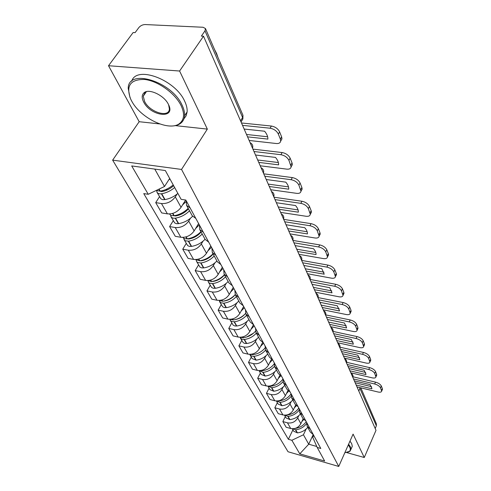 <?xml version="1.0" encoding="UTF-8"?>
<svg xmlns="http://www.w3.org/2000/svg" width="491" height="491" viewBox="0 0 491 491"><rect width="100%" height="100%" fill="white"/><g stroke="black" fill="none" stroke-linecap="round" stroke-linejoin="round"><path stroke-width="0.74" d="M179.596 71.023L108.517 65.726L139.18 121.707L112.635 160.134L288.039 451.751L338.735 466.45L181.535 169.438L207.343 129.102L179.596 71.023L203.513 36.205L376.002 430.331L364.267 457.508L353.09 434.118L338.735 466.45M108.517 65.726L133.135 32.529L135.105 32.627L138.824 27.594C140.512 25.649 142.623 24.63 145.152 24.55L203.065 27.263L205.471 28.552L242.959 115.256L242.609 117.521L204.999 30.835L205.471 28.552M360.83 387.829L376.407 423.843L376.358 425.795L359.516 387.509M375.198 428.483L376.358 425.795M346.664 452.567L364.267 457.508M204.999 30.835L201.371 36.095L203.513 36.205M177.098 194.068L175.299 196.903C171.697 201.672 167.087 203.882 161.465 203.538L155.708 202.623L161.692 212.922L167.4 213.861C172.967 214.229 177.521 212.051 181.062 207.312L185.616 200.021M190.152 208.006L186.531 205.312L186.255 200.831M159.514 196.701L155.708 202.623M186.531 205.312L192.226 215.752L195.829 218.452M190.41 218.311L188.697 221.103C185.236 225.799 180.756 227.947 175.256 227.536L169.616 226.572L175.262 236.294L180.86 237.288C186.304 237.718 190.735 235.594 194.141 230.93L198.603 223.558M203.348 232.292L199.776 229.579L199.456 225.124M173.262 220.723L169.616 226.572M199.776 229.579L205.152 239.43L208.706 242.149M202.992 241.21L201.353 243.953C198.02 248.587 193.663 250.668 188.286 250.207L182.75 249.195L188.096 258.389L193.583 259.426C198.91 259.911 203.219 257.849 206.502 253.246L210.786 245.979M215.801 255.21L212.278 252.484L211.916 248.059M186.249 243.426L182.75 249.195M212.278 252.484L217.36 261.789L220.864 264.526M214.892 262.881L213.327 265.576C210.117 270.136 205.876 272.167 200.61 271.658L195.185 270.596L200.242 279.311L205.625 280.392C210.848 280.913 215.04 278.913 218.2 274.377L222.319 267.202M227.572 276.875L224.105 274.138L223.7 269.749M198.542 264.907L195.185 270.596M224.105 274.138L228.91 282.945L232.36 285.688M226.173 283.411L224.669 286.063C221.576 290.555 217.445 292.532 212.284 291.985L206.963 290.887L211.762 299.154L217.04 300.265C222.159 300.83 226.241 298.878 229.291 294.41L233.256 287.333M238.718 297.386L235.293 294.643L234.858 290.285M210.191 285.271L206.963 290.887M235.293 294.643L239.854 302.99L243.254 305.733M236.877 302.892L235.435 305.5C232.446 309.931 228.419 311.853 223.362 311.269L218.145 310.134L222.705 317.99L227.879 319.132C232.894 319.733 236.877 317.83 239.823 313.43L243.64 306.452M249.281 316.83L245.911 314.087L245.445 309.766M221.251 304.598L218.145 310.134M245.911 314.087L250.238 322.01L253.589 324.754M247.047 321.402L245.66 323.968C242.769 328.332 238.847 330.204 233.888 329.59L228.769 328.43L233.102 335.899L238.184 337.072C243.1 337.698 246.985 335.844 249.833 331.505L253.473 324.711M259.309 335.285L255.989 332.548L255.498 328.27M231.764 322.968L228.769 328.43M255.989 332.548L260.101 340.079L263.403 342.816M256.719 339.017L255.388 341.54C252.595 345.836 248.765 347.665 243.904 347.02L238.878 345.836L243.008 352.949L247.992 354.14C252.816 354.797 256.603 352.986 259.365 348.714L262.63 342.479M268.841 352.833L265.57 350.095L265.054 345.867M241.768 340.453L238.878 345.836M265.57 350.095L269.485 357.264L272.738 360.001M265.938 355.791L264.655 358.27C261.949 362.505 258.211 364.291 253.442 363.622L248.507 362.419L252.442 369.201L257.339 370.41C262.071 371.092 265.772 369.324 268.442 365.114L271.413 359.332M277.918 369.533L274.69 366.808L274.156 362.616M251.3 357.11L248.507 362.419M274.69 366.808L278.422 373.639L281.625 376.358M274.727 371.791L273.493 374.228C270.866 378.401 267.214 380.144 262.538 379.457L257.689 378.236L261.445 384.705L266.257 385.932C270.897 386.632 274.518 384.907 277.108 380.758L279.839 375.333M286.566 385.447L283.387 382.735L282.834 378.586M260.39 372.994L257.689 378.236M283.387 382.735L286.94 389.246L290.101 391.959M283.123 387.061L281.926 389.461C279.379 393.573 275.813 395.28 271.216 394.568L266.46 393.334L270.05 399.514L274.776 400.76C279.33 401.472 282.865 399.791 285.381 395.703L287.922 390.554M294.815 400.631L291.679 397.931L291.114 393.825C288.223 397.876 284.289 400.239 279.299 400.902L278.016 400.92M269.068 388.166L266.46 393.334M291.679 397.931L295.079 404.148L298.19 406.849M291.145 401.656L289.991 404.019C287.517 408.076 284.025 409.74 279.514 409.009L274.837 407.763L278.274 413.68L282.92 414.932C287.395 415.662 290.85 414.017 293.293 409.985L295.686 405.05M302.695 415.134L299.608 412.446L299.025 408.383M277.366 402.669L274.837 407.763M299.608 412.446L302.855 418.393L305.924 421.075M298.816 415.619L297.699 417.945C295.3 421.941 291.881 423.567 287.456 422.825L282.853 421.573L286.143 427.231L290.709 428.496C295.103 429.238 298.491 427.63 300.86 423.659L303.143 418.872M310.226 428.993L307.182 426.323L306.593 422.303M285.308 416.546L282.853 421.573M307.182 426.323L310.287 432.012L313.313 434.676M154.769 169.094L164.503 186.494L169.677 178.46M164.503 186.494L148.245 194.283L131.692 165.933L165.338 170.543L181.124 199.334L185.831 200.052L320.801 448.467L317.198 447.448L324.655 461.043L299.78 453.844L291.857 440.28L303.438 434.768L308.716 444.208L316.775 446.479M148.245 194.283L143.753 193.595L288.37 439.298L291.857 440.28M112.635 160.134L181.535 169.438M139.18 121.707L159.587 123.922M175.342 125.628L207.343 129.102M313.19 434.627L308.716 444.208L299.78 453.844M306.163 428.987L303.438 434.768M317.198 447.448L312.767 437.358L313.694 435.376M292.912 429.834L288.37 439.298M173.225 184.929C169.37 188.194 165.037 190.269 160.238 191.152L156.156 190.496M168.751 179.896L169.935 178.933M156.709 190.852L157.04 192.38L158.12 193.399L159.784 193.865L161.705 193.736C166.492 192.859 170.807 190.79 174.655 187.531M157.04 192.38L160.938 198.88L162.742 199.653L165.013 199.573C169.776 198.714 174.066 196.658 177.877 193.411M166.161 190.385L167.081 188.943M173.63 185.666C170.328 188.74 166.498 190.686 162.147 191.502L159.992 191.195M249.146 140.463L276.329 143.519C278.888 143.716 280.343 142.887 280.686 141.046L280.367 139.088L278.354 134.092C276.703 130.888 273.941 128.93 270.075 128.219L271.37 126.04L241.492 122.977M242.529 125.352L270.075 128.219M246.525 134.473L267.638 136.78M271.37 126.04C275.236 126.746 277.992 128.703 279.637 131.907L278.354 134.092M280.367 139.088L281.638 136.915L279.637 131.907M281.638 136.915L281.957 138.873L280.877 140.714M244.15 129.047L264.594 131.22C266.883 133.994 267.976 136.621 267.877 139.1L247.568 136.854M188.176 208.325C184.254 212.253 179.583 214.714 174.17 215.696L171.249 215.592L169.401 213.978M182.548 204.937L186.064 201.574M170.623 215.31L170.978 216.734L172.046 217.759L173.679 218.243L175.551 218.133C180.958 217.157 185.61 214.708 189.514 210.78M170.978 216.734L174.686 222.908L176.453 223.7L178.675 223.644C184.07 222.675 188.704 220.232 192.576 216.304M179.356 215.04L180.037 213.941M188.434 208.798C185.15 212.597 180.989 214.972 175.956 215.917L174.023 215.721M260.224 165.78L286.812 169.143C289.346 169.377 290.782 168.609 291.12 166.854L288.929 160.354C287.358 157.329 284.688 155.444 280.907 154.708L282.153 152.554L252.933 149.129M253.976 151.51L280.907 154.708M257.689 159.986L278.366 162.539M282.153 152.554C285.928 153.29 288.598 155.168 290.156 158.2L288.929 160.354M290.825 165.074L292.047 162.92L290.156 158.2M292.047 162.92L292.335 164.706L291.396 166.363M255.504 155.003L275.5 157.415C277.703 160.054 278.735 162.533 278.6 164.853L258.732 162.374M200.929 231.691C197.143 235.557 192.607 237.951 187.323 238.871L184.469 238.736L182.818 237.423M195.571 228.573L199.303 224.841M183.775 238.405L184.137 239.737L185.193 240.768L188.63 241.173C193.902 240.259 198.425 237.877 202.2 234.017M184.137 239.737L187.666 245.61L189.409 246.414L191.582 246.378C196.83 245.482 201.322 243.113 205.066 239.264M191.877 238.288L192.374 237.472M201.114 232.028C197.947 235.772 193.908 238.086 188.998 238.976L187.31 238.871L186.181 236.858M270.701 189.716L296.717 193.356C299.222 193.62 300.639 192.914 300.971 191.238L298.909 185.15C297.417 182.284 294.821 180.473 291.132 179.712L292.329 177.582L263.753 173.839M264.796 176.22L291.132 179.712M268.246 184.113L288.499 186.881M292.329 177.582C296.018 178.337 298.602 180.154 300.093 183.02L298.909 185.15M300.701 189.612L301.873 187.482L300.093 183.02M301.873 187.482L302.143 189.115L301.321 190.606M266.239 179.522L285.799 182.149C287.916 184.665 288.892 187.01 288.726 189.182L269.289 186.5M212.996 253.792C209.332 257.591 204.925 259.923 199.763 260.782L195.516 259.586M207.877 250.913L211.48 247.249M196.222 260.248L196.59 261.494L197.634 262.532L200.997 262.967C206.146 262.108 210.547 259.788 214.199 255.989M196.59 261.494L199.96 267.098L201.672 267.908L203.796 267.896C208.921 267.055 213.29 264.741 216.912 260.96M203.771 260.248L204.115 259.665M213.112 254.013C210.056 257.695 206.134 259.954 201.335 260.789L199.923 260.758M280.625 212.394L306.083 216.267C308.569 216.556 309.968 215.905 310.287 214.303L308.348 208.595C306.924 205.876 304.408 204.127 300.805 203.348L301.953 201.249L273.984 197.222M275.028 199.604L300.805 203.348M278.244 206.957L298.086 209.921M301.953 201.249C305.555 202.022 308.066 203.771 309.483 206.49L308.348 208.595M310.042 212.818L311.171 210.713L309.483 206.49M311.171 210.713L311.417 212.21L310.693 213.554M276.396 202.728L295.539 205.545C297.571 207.939 298.497 210.148 298.313 212.18L279.287 209.338M224.424 274.727C220.876 278.458 216.586 280.735 211.541 281.539L207.589 280.564M219.526 272.063L223.006 268.473M208.018 280.938L208.54 282.356L209.418 283.147L212.713 283.608C217.746 282.804 222.03 280.539 225.559 276.807M208.387 282.11L211.603 287.456L213.29 288.272L215.371 288.285C220.373 287.493 224.626 285.24 228.131 281.521M215.076 281.03L215.297 280.643M224.485 274.831C221.527 278.465 217.709 280.668 213.02 281.453L211.934 281.484M290.034 233.894L314.964 237.982C317.419 238.295 318.806 237.693 319.119 236.165L317.284 230.801C315.922 228.217 313.479 226.529 309.956 225.731L311.061 223.657L283.681 219.385M284.725 221.766L309.956 225.731M287.726 228.622L307.17 231.752M311.061 223.657C314.584 224.448 317.02 226.136 318.377 228.72L317.284 230.801M318.892 234.796L319.979 232.722L318.377 228.72M319.979 232.722L320.206 234.09L319.567 235.306M286.02 224.731L304.764 227.707C306.697 229.954 307.575 232.022 307.409 233.919L288.763 230.997M235.263 294.575C231.826 298.252 227.646 300.467 222.718 301.228L219.072 300.449M230.574 292.12L233.937 288.591M219.213 300.566L220.6 302.708L223.835 303.192C228.751 302.438 232.918 300.222 236.343 296.558M219.575 301.67L222.656 306.777L224.313 307.605L226.351 307.63C231.243 306.881 235.385 304.684 238.786 301.032M235.269 294.588C232.409 298.16 228.689 300.32 224.111 301.057L223.454 301.118M298.97 254.313L323.391 258.579C325.821 258.923 327.19 258.364 327.497 256.91L325.76 251.852C324.459 249.397 322.084 247.765 318.641 246.961L319.702 244.905L292.888 240.418M293.931 242.793L318.641 246.961M296.73 249.195L315.793 252.472M319.702 244.905C323.146 245.709 325.515 247.341 326.816 249.802L325.76 251.852M327.288 255.651L328.332 253.601L326.816 249.802M328.332 253.601L328.54 254.86L327.982 255.958M295.159 245.604L313.522 248.728C315.357 250.846 316.198 252.785 316.038 254.553L297.767 251.564M131.563 100.839C140.586 118.589 170.168 132.275 179.994 123.131C184.334 119.264 184.696 113.415 181.081 105.577C175.152 93.29 157.906 80.886 144.52 79.45C130.33 79.278 125.721 85.845 130.704 99.139L131.563 100.839M129.955 97.408L128.219 88.398C127.979 68.108 171.574 81.23 182.063 105.105C183.965 109.027 184.8 112.586 184.561 115.796C184.291 118.871 183.075 121.302 180.927 123.094C178.221 125.26 174.526 126.224 169.849 125.991M143.654 101.999C141.598 97.918 141.727 94.837 144.029 92.756C148.926 88.128 164.289 95.432 168.407 104.368L168.56 104.675C176.042 119.374 150.688 116.379 143.654 101.999M144.029 92.756L144.986 92.744L143.249 96.175L144.618 101.539C149.835 112.347 169.211 118.19 169.383 108.885L168.597 104.755M214.438 49.296L216.599 53.464L218.004 57.545M131.711 81.199C136.375 65.15 175.299 79.628 184.665 101.214C186.555 105.135 187.372 108.707 187.12 111.923L186.126 115.802L183.91 118.865M344.823 452.733L349.389 451.407C350.494 450.382 350.599 448.934 349.702 447.068L348.291 444.92M348.604 444.226L350.335 446.767L350.936 449.345L350.003 451.217L347.831 452.272M367.642 403.584L369.128 407.014M349.973 441.133L351.697 443.686L352.293 446.27L351.544 447.964M245.592 313.393C242.259 317.033 238.172 319.205 233.329 319.929L230.009 319.328M241.063 311.159L244.322 307.697M229.874 319.334L230.365 320.494L231.488 321.439L234.391 321.789C239.197 321.083 243.26 318.923 246.58 315.314M230.211 320.255L233.157 325.14L234.79 325.969L236.785 326.012C241.566 325.312 245.61 323.164 248.906 319.573M244.843 314.197C242.088 317.247 238.687 319.076 234.643 319.678M307.47 273.733L331.4 278.158C333.8 278.526 335.15 278.01 335.451 276.617L333.806 271.848C332.56 269.51 330.253 267.933 326.883 267.11L327.908 265.085L301.683 260.42M302.671 262.777L326.883 267.11M305.292 268.755L323.986 272.167M327.908 265.085C331.278 265.901 333.585 267.478 334.825 269.823L333.806 271.848M335.261 275.457L336.274 273.432L334.825 269.823M336.274 273.432L336.464 274.592L335.967 275.592M303.843 265.453L321.832 268.7L324.238 274.174L306.323 271.118M255.473 331.216C252.233 334.856 248.219 337.022 243.426 337.71L240.455 337.274M251.036 329.265L254.191 325.864M240.05 337.28L241.584 339.109L244.432 339.484C249.133 338.815 253.098 336.709 256.32 333.162M240.326 337.931L243.149 342.614L244.757 343.448L246.715 343.497C251.392 342.841 255.332 340.742 258.536 337.207M253.552 333.156L246.617 337.022M315.56 292.225L339.017 296.791C341.392 297.172 342.724 296.699 343.019 295.361L341.46 290.862C340.269 288.628 338.017 287.1 334.721 286.271L335.709 284.277L310.103 279.459M310.993 281.785L334.721 286.271M313.442 287.382L331.775 290.905M335.709 284.277C339.011 285.099 341.251 286.627 342.442 288.855L341.46 290.862M342.841 294.293L343.823 292.292L342.442 288.855M343.823 292.292L343.995 293.366L343.553 294.275M312.11 284.332L329.743 287.695L332.039 292.845L314.467 289.727M264.937 348.125C261.783 351.802 257.818 353.974 253.037 354.643L250.435 354.349M260.525 346.499L263.587 343.16M249.766 354.361L251.478 356.073L253.994 356.331C258.597 355.699 262.47 353.643 265.6 350.151M249.956 354.766L252.147 358.59L256.167 360.161C260.752 359.535 264.594 357.485 267.705 354.011M260.696 351.875L258.745 352.961M323.274 309.846L346.278 314.535C348.622 314.934 349.942 314.498 350.23 313.221L348.745 308.962C347.603 306.832 345.412 305.353 342.178 304.512L343.141 302.542L318.125 297.601M318.917 299.897L342.178 304.512M321.212 305.138L339.195 308.759M343.141 302.542C346.37 303.37 348.555 304.856 349.696 306.985L348.745 308.962M350.065 312.227L351.01 310.257L349.696 306.985M351.01 310.257L350.777 312.073M319.985 302.321L337.268 305.783L339.471 310.643L339.422 310.95L322.231 307.47M274.003 364.175C270.934 367.925 267 370.128 262.2 370.779L259.997 370.619M269.571 362.923L272.388 359.86M259.045 370.637L263.115 372.393C267.632 371.797 271.413 369.778 274.463 366.329M259.144 370.822L261.23 374.473L265.189 376.045C269.669 375.455 273.426 373.455 276.451 370.036M330.633 326.668L353.201 331.462C355.515 331.879 356.816 331.474 357.104 330.253L355.693 326.214C354.588 324.177 352.458 322.74 349.291 321.9L350.218 319.954L325.76 314.903M326.478 317.168L349.291 321.9M328.626 322.078L346.272 325.785M350.218 319.954C353.385 320.789 355.515 322.225 356.613 324.263L355.693 326.214M356.951 329.332L357.865 327.387L356.613 324.263M357.865 327.387L357.663 329.056M327.491 319.481L344.449 323.023L346.56 327.614L346.505 327.957L329.639 324.391M282.718 379.39C279.735 383.268 275.813 385.533 270.94 386.184L269.172 386.122M278.194 378.592L280.692 375.922M284.805 385.331C281.859 388.7 278.188 390.658 273.794 391.21L269.909 389.633L267.926 386.172L271.818 387.724C276.28 387.154 279.993 385.153 282.957 381.728M337.667 342.736L359.805 347.616C362.1 348.051 363.383 347.677 363.659 346.511L362.321 342.675C361.259 340.729 359.179 339.336 356.073 338.489L356.975 336.568L333.051 331.425M333.696 333.659L356.073 338.489M335.709 338.262L353.029 342.043M356.975 336.568C360.075 337.409 362.155 338.802 363.211 340.754L362.321 342.675M363.518 345.652L364.408 343.731L363.211 340.754M364.408 343.731L364.23 345.277M334.666 335.869L351.304 339.484L353.33 343.829L353.262 344.191L336.716 340.564M286.437 393.561L288.677 391.192M276.427 401L280.134 402.375C284.565 401.822 288.223 399.827 291.114 396.39M276.415 401L278.201 404.124L282.024 405.707C286.333 405.185 289.917 403.264 292.783 399.956M344.394 358.099L366.126 363.064C368.391 363.506 369.655 363.168 369.932 362.045L368.649 358.405C367.63 356.54 365.599 355.183 362.554 354.336L363.426 352.44L340.011 347.217M340.594 349.414L362.554 354.336M342.485 353.735L359.486 357.583M363.426 352.44C366.47 353.281 368.495 354.637 369.514 356.503L368.649 358.405M369.797 361.247L370.656 359.357L369.514 356.503M370.656 359.357L370.502 360.781M341.521 351.531L357.847 355.208L359.799 359.326L359.725 359.713L343.485 356.018M298.829 408.021C296.03 412.029 292.182 414.349 287.284 414.975L286.597 415.024M294.318 407.874L296.349 405.732M284.565 415.183L288.088 416.386C292.507 415.852 296.128 413.845 298.945 410.366M284.522 415.177L286.136 417.994L289.899 419.578C294.121 419.081 297.626 417.203 300.424 413.944M350.826 372.804L372.166 377.837C374.406 378.297 375.658 377.984 375.928 376.91L374.707 373.442C373.719 371.656 371.736 370.337 368.753 369.49L369.6 367.612L346.664 362.327M347.192 364.494L368.753 369.49M348.966 368.551L365.66 372.448M369.6 367.612C372.583 368.459 374.559 369.778 375.541 371.564L374.707 373.442M375.799 376.167L376.634 374.295L375.541 371.564M376.634 374.295L376.505 375.615M348.076 366.519L364.113 370.251L365.991 374.16L365.905 374.559L349.96 370.815M306.224 421.628C303.512 425.556 299.774 427.833 294.999 428.447M301.861 421.566L303.733 419.596M292.378 428.753L295.699 429.803C300.142 429.275 303.733 427.238 306.482 423.696M292.286 428.747L293.735 431.27L297.436 432.859C301.578 432.387 305.009 430.546 307.734 427.336M356.994 386.896L377.953 391.984C380.169 392.456 381.403 392.174 381.667 391.137L380.5 387.835C379.549 386.122 377.61 384.84 374.682 383.987L375.505 382.139L353.035 376.8M353.508 378.929L374.682 383.987M355.177 382.741L371.57 386.687M375.505 382.139C378.432 382.986 380.365 384.269 381.317 385.987L380.5 387.835M381.55 390.443L382.36 388.596L381.317 385.987M382.36 388.596L382.243 389.823M354.361 380.875L370.11 384.649L371.914 388.363L371.828 388.78L356.159 384.993M352.777 377.26L352.642 376.947M346.407 362.702L346.265 362.376M339.754 347.499L339.606 347.162M332.8 331.603L332.64 331.247M325.515 314.97L325.355 314.596M317.886 297.54L317.714 297.147M309.889 279.256L309.711 278.845M301.486 260.058L301.296 259.629M292.654 239.878L292.452 239.424M283.356 218.63L283.147 218.151M273.555 196.234L273.334 195.731M263.207 172.587L262.967 172.053M252.264 147.588L252.018 147.024M300.86 423.659L297.699 417.945M293.293 409.985L289.991 404.019M285.381 395.703L281.926 389.461M277.108 380.758L273.493 374.228M268.442 365.114L264.655 358.27M259.365 348.714L255.388 341.54M249.833 331.505L245.66 323.968M239.823 313.43L235.435 305.5M229.291 294.41L224.669 286.063M218.2 274.377L213.327 265.576M206.502 253.246L201.353 243.953M194.141 230.93L188.697 221.103M181.062 207.312L175.299 196.903M282.92 414.932L279.514 409.009M274.776 400.76L271.216 394.568M266.257 385.932L262.538 379.457M257.339 370.41L253.442 363.622M247.992 354.14L243.904 347.02M238.184 337.072L233.888 329.59M227.879 319.132L223.362 311.269M217.04 300.265L212.284 291.985M205.625 280.392L200.61 271.658M193.583 259.426L188.286 250.207M180.86 237.288L175.256 227.536M167.4 213.861L161.465 203.538M290.709 428.496L287.456 422.825M242.088 120.252L242.873 118.982L242.609 117.521L240.553 120.835M358.823 391.069L360.277 387.694M160.238 191.152L159.072 189.096M159.919 191.202L158.796 189.225M164.706 199.622L161.386 193.785M165.013 199.573L161.705 193.736M161.336 191.6L161.005 191.005M174.17 215.696L172.85 213.37M173.863 215.745L172.562 213.456M178.374 223.687L175.244 218.182M178.675 223.644L175.551 218.133M175.17 216.003L174.919 215.561M187.022 238.914L185.899 236.938M191.287 246.427L188.329 241.216M191.582 246.378L188.63 241.173M188.231 239.056L188.053 238.743M199.763 260.782L198.781 259.058M199.469 260.825L198.505 259.138M203.507 267.939L200.709 263.01M203.796 267.896L200.997 262.967M211.541 281.539L210.707 280.066M211.259 281.582L210.443 280.146M215.089 288.321L212.431 283.645M215.371 288.285L212.713 283.608M222.718 301.228L222.012 299.989M222.441 301.265L221.754 300.062M226.075 307.661L223.552 303.229M226.351 307.63L223.835 303.192M233.329 319.929L232.746 318.898M233.059 319.96L232.495 318.966M236.515 326.042L234.121 321.826M236.785 326.012L234.391 321.789M243.426 337.71L242.953 336.869M243.162 337.74L242.701 336.936M246.445 343.528L244.168 339.514M246.715 343.497L244.432 339.484M253.037 354.643L252.662 353.98M252.773 354.668L252.417 354.042M255.909 360.185L253.737 356.362M256.167 360.161L253.994 356.331M262.2 370.779L261.912 370.275M261.942 370.809L261.678 370.343M264.931 376.075L262.857 372.423M265.189 376.045L263.115 372.393M270.94 386.184L270.737 385.828M270.694 386.214L270.51 385.889M273.548 391.241L271.566 387.755M273.794 391.21L271.818 387.724M281.779 405.732L279.888 402.399M282.024 405.707L280.134 402.375M289.659 419.602L287.843 416.411M289.899 419.578L288.088 416.386M297.202 432.878L295.465 429.821M297.436 432.859L295.699 429.803M252.558 148.257C253.209 145.747 252.399 143.888 250.122 142.691M263.464 173.188C264.109 170.751 263.317 168.947 261.102 167.787M273.788 196.774C274.414 194.405 273.647 192.65 271.486 191.521M283.571 219.121C284.179 216.813 283.43 215.107 281.331 214.002M292.851 240.326C293.44 238.074 292.71 236.41 290.666 235.33M301.664 260.469C302.241 258.272 301.529 256.652 299.528 255.596M310.048 279.625C310.613 277.489 309.919 275.899 307.967 274.868M318.033 297.877C318.585 295.785 317.904 294.232 315.995 293.219M325.65 315.277C326.184 313.233 325.521 311.711 323.655 310.717M332.923 331.885C333.438 329.884 332.788 328.399 330.965 327.423M339.864 347.757C340.373 345.799 339.735 344.338 337.949 343.381M346.511 362.941C347.008 361.02 346.382 359.59 344.633 358.651M352.876 377.475C353.354 375.597 352.741 374.191 351.028 373.264M241.038 121.946L242.873 118.982L242.959 115.256M280.686 141.046L281.957 138.873M291.12 166.854L292.335 164.706M300.971 191.238L302.143 189.115M310.287 214.303L311.417 212.21M319.119 236.165L320.206 234.09M327.497 256.91L328.54 254.86M179.994 123.131L180.927 123.094M143.249 96.175L146.146 92.05M187.12 111.923L184.561 115.796M349.389 451.407L350.003 451.217M352.293 446.27L350.936 449.345M335.451 276.617L336.464 274.592M343.019 295.361L343.995 293.366M350.23 313.221L351.169 311.251M357.104 330.253L358.013 328.307M363.659 346.511L364.549 344.59M369.932 362.045L370.791 360.155M375.928 376.91L376.757 375.038M381.667 391.137L382.477 389.295"/></g></svg>

